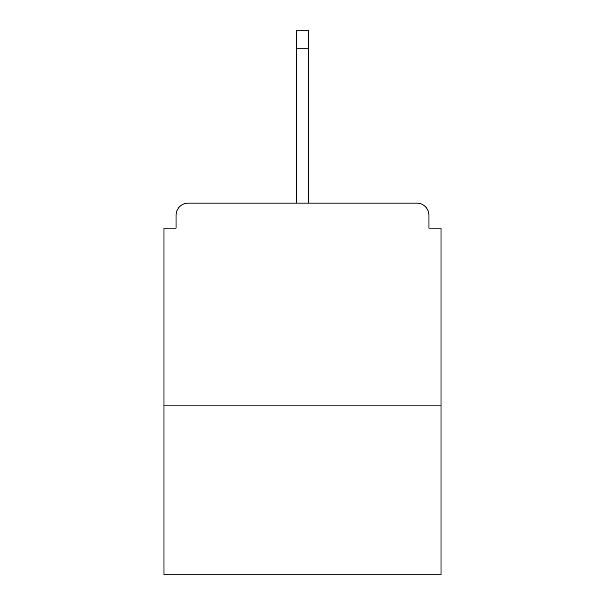 <?xml version="1.0" encoding="UTF-8"?>
<svg xmlns="http://www.w3.org/2000/svg" width="605" height="605" viewBox="0 0 605 605"><rect width="100%" height="100%" fill="white"/><g stroke="black" fill="none" stroke-linecap="round" stroke-linejoin="round"><path stroke-width="0.91" d="M428.93 228.176L428.93 215.251L428.93 228.176L441.045 228.176L441.045 574.75L163.955 574.75L163.955 228.176L176.07 228.176L176.07 215.251L176.07 228.176M441.045 405.1L163.955 405.1M428.93 215.251A12.115 12.115 0 0 0 416.815 203.136L188.185 203.136A12.115 12.115 0 0 0 176.07 215.251M416.815 203.136L365.511 203.136L416.815 203.136M239.489 203.136L188.185 203.136L239.489 203.136M308.558 48.831L296.442 48.831L296.442 30.25L308.558 30.25L308.558 203.136M296.442 48.831L296.442 203.136"/></g></svg>
